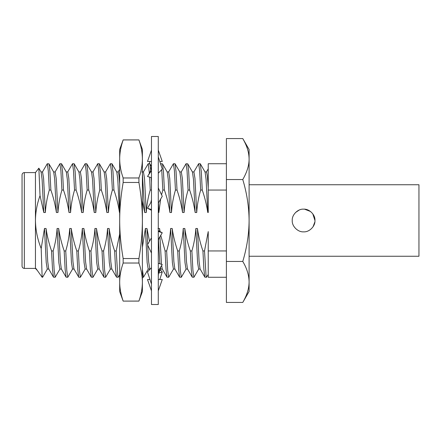 <?xml version="1.0" encoding="UTF-8"?>
<svg xmlns="http://www.w3.org/2000/svg" width="441" height="441" viewBox="0 0 441 441"><rect width="100%" height="100%" fill="white"/><g stroke="black" fill="none" stroke-linecap="round" stroke-linejoin="round"><path stroke-width="0.66" d="M249.104 184.746L418.95 184.746L418.95 256.254L249.104 256.254M314.951 220.5C315.42 214.789 309.268 208.714 303.606 209.15C297.94 208.692 291.766 214.817 292.245 220.5C291.771 226.194 297.94 232.297 303.601 231.85C309.279 232.286 315.381 226.25 314.951 220.5L312.801 213.852M313.06 226.773L314.863 221.928M310.475 211.465L304.599 209.194M304.081 209.155L303.612 209.15M299.996 209.734L299.472 209.922M299.257 210.01L295.569 212.479M158.286 136.489L158.286 304.51L151.472 304.51L151.472 136.489L158.286 136.489M159.78 161.467L162.26 161.467L158.286 150.111M151.472 150.976L151.472 150.111L147.498 161.467L151.472 161.467M149.973 161.467L149.229 163.738M160.359 269.947L162.26 271.959L158.578 273.161M162.26 271.959L159.78 279.533M158.286 290.889L162.26 279.533L158.286 279.533M149.973 279.533L147.498 279.533L151.472 290.889M158.286 270.774L162.26 264.561L158.286 263.266M151.472 267.742L147.498 271.959L151.472 284.12M158.286 241.205L158.947 238.443L162.26 232.76L158.286 230.665M151.472 237.903L147.498 244.727L151.472 253.046M162.26 232.76L158.286 231.453M158.286 203.097L162.26 196.273L158.286 187.954M151.472 199.795L150.811 202.557L147.498 208.24L151.472 210.335M151.472 209.547L147.498 208.24M158.286 173.258L162.26 169.041L158.286 156.88M151.472 170.706L147.498 176.439L151.472 177.734M47.402 268.96L42.656 277.168L42.143 277.262L35.947 268.486L35.947 269.071L35.445 268.409L35.445 172.591L24.321 172.591L24.321 268.409C22.954 268.288 22.199 267.527 22.05 266.138L22.05 174.862C22.199 173.473 22.954 172.712 24.321 172.591M42.143 277.262L41.189 248.515C37.524 239.457 35.611 230.119 35.445 220.5C35.534 212.115 37.066 203.825 40.037 195.639L43.78 212.507L45.357 212.507C45.825 204.933 47.143 197.447 49.304 190.054L50.88 190.054C53.433 197.425 55.274 204.905 56.393 212.507L57.969 212.507C58.438 204.933 59.756 197.447 61.916 190.054L63.493 190.054C66.051 197.425 67.886 204.905 69.005 212.507L70.582 212.507C71.056 204.933 72.368 197.447 74.529 190.054L76.106 190.054C78.663 197.425 80.499 204.905 81.624 212.507L83.2 212.507C83.669 204.933 84.986 197.447 87.147 190.054L88.724 190.054C91.276 197.425 93.117 204.905 94.236 212.507L95.813 212.507C96.281 204.933 97.599 197.447 99.76 190.054L101.336 190.054C103.889 197.425 105.73 204.905 106.849 212.507L108.425 212.507C108.894 204.933 110.211 197.447 112.372 190.054L113.949 190.054C116.507 197.425 118.342 204.905 119.461 212.507L119.682 212.507M22.05 179.63L22.05 220.5M22.05 261.37L22.05 266.138M119.682 234.011L116.209 250.946L114.632 250.946C112.08 243.575 110.239 236.095 109.12 228.493L107.543 228.493C107.069 236.067 105.757 243.553 103.596 250.946L102.02 250.946C99.462 243.575 97.626 236.095 96.502 228.493L94.925 228.493C94.457 236.067 93.145 243.553 90.978 250.946L89.402 250.946C86.849 243.575 85.014 236.095 83.889 228.493L82.313 228.493C81.844 236.067 80.527 243.553 78.366 250.946L76.789 250.946C74.237 243.575 72.396 236.095 71.277 228.493L69.7 228.493C69.231 236.067 67.914 243.553 65.753 250.946L64.177 250.946C61.619 243.575 59.783 236.095 58.664 228.493L57.087 228.493C56.613 236.067 55.301 243.553 53.141 250.946L51.564 250.946C49.006 243.575 47.17 236.095 46.046 228.493L44.469 228.493L41.189 248.515M149.543 241.216L146.963 228.493L145.387 228.493L142.388 247.395M160.055 231.597L159.576 228.493L157.999 228.493M208.235 273.354L208.235 231.575L204.508 250.946L202.932 250.946C200.379 243.575 198.538 236.095 197.419 228.493L195.843 228.493C195.369 236.067 194.057 243.553 191.896 250.946L190.319 250.946C187.761 243.575 185.926 236.095 184.801 228.493L183.224 228.493C182.756 236.067 181.444 243.553 179.278 250.946L177.701 250.946C175.149 243.575 173.313 236.095 172.188 228.493L170.612 228.493C170.143 236.067 168.826 243.553 166.665 250.946L165.088 250.946L160.761 235.323M208.235 231.575L208.235 250.946L226.398 250.946M161.571 194.839L162.828 190.054L164.405 190.054C166.963 197.425 168.798 204.905 169.923 212.507L171.499 212.507C171.968 204.933 173.285 197.447 175.446 190.054L177.023 190.054C179.575 197.425 181.416 204.905 182.535 212.507L184.112 212.507C184.581 204.933 185.898 197.447 188.059 190.054L189.636 190.054C192.188 197.425 194.029 204.905 195.148 212.507L196.725 212.507C197.193 204.933 198.511 197.447 200.672 190.054L202.248 190.054C204.806 197.425 206.642 204.905 207.761 212.507L208.235 212.507L208.235 190.054L226.398 190.054M158.286 212.507L158.881 212.507L160.634 199.062M142.388 200.859L144.692 212.507L146.269 212.507C146.737 204.933 148.055 197.447 150.216 190.054L151.472 190.054M208.235 258.443L208.235 266.833M208.235 272.549L208.235 273.194M226.398 277.262L208.235 277.262L208.235 250.946M40.037 195.639L38.863 168.175L41.096 172.04L42.099 179.333L43.78 212.507M38.863 168.175L35.445 172.591M42.424 172.04L47.281 163.738L48.284 170.717L49.304 190.054M35.947 268.486L36.664 269.909M40.969 171.929L42.545 171.929L43.598 178.434L45.357 212.507M249.104 281.948C248.983 288.789 246.872 295.619 242.77 302.432L249.104 291.457L249.104 281.948C248.983 275.107 246.872 268.277 242.77 261.463C246.883 247.765 248.994 234.11 249.104 220.5L249.104 149.543L242.77 138.568C246.993 145.888 249.104 152.713 249.104 159.052C248.983 152.211 246.872 145.381 242.77 138.568L226.398 138.568L226.398 302.432L242.77 302.432C246.993 295.112 249.104 288.287 249.104 281.948L249.104 220.5C248.972 206.735 246.861 193.081 242.77 179.537C246.993 172.216 249.104 165.386 249.104 159.052M50.88 190.054L49.921 171.566L48.962 163.832L47.275 163.738M42.545 277.262L42.143 276.011M242.77 179.537L226.398 179.537M242.77 261.463L226.398 261.463M208.235 190.054L208.235 163.738L226.398 163.738M204.955 171.929L206.531 171.929L207.353 176.047L208.235 187.987M208.235 177.475L208.235 168.953M208.235 169.068L208.235 170.667M208.235 171.02L208.235 173.043M208.235 178.368L208.235 188.059M208.235 195.214L208.224 209.15M208.235 212.507L208.235 193.175M208.235 274.412L206.531 277.262L206.057 275.553L204.508 250.946M202.248 190.054L201.294 171.566L200.225 163.738L198.648 163.738L199.652 170.717L200.672 190.054M198.775 268.96L193.919 277.262L192.915 270.283L191.896 250.946M195.843 228.493L197.596 262.566L198.648 269.071L200.225 269.071M200.33 163.832L205.082 172.04L206.079 179.333L207.761 212.507M189.636 190.054L188.676 171.566L187.717 163.832L186.03 163.738M186.157 268.96L181.301 277.262L180.297 270.283L179.278 250.946M183.224 228.493L184.983 262.566L186.036 269.071L187.612 269.071M187.717 163.832L192.463 172.04L193.467 179.333L195.148 212.507M177.023 190.054L176.064 171.566L175 163.738L173.418 163.738L174.427 170.717L175.446 190.054M173.545 268.96L168.688 277.262L167.685 270.283L166.665 250.946M170.612 228.493L172.37 262.566L173.418 269.071L174.994 269.071M175.105 163.832L179.851 172.04L180.854 179.333L182.535 212.507M164.405 190.054L163.451 171.566L162.486 163.832L160.805 163.738L161.412 166.455M158.479 239.584L159.868 263.779M160.348 267.715L160.805 269.071L162.382 269.071M162.486 163.832L167.238 172.04L168.242 179.333L169.923 212.507M151.472 182.563L151.219 177.651M150.712 169.939L149.874 163.832L148.193 163.738L149.383 173.33M148.314 268.96L143.463 277.262L142.388 269.374M145.387 228.493L147.14 262.566L148.193 269.071L149.769 269.071M142.388 173.567L144.692 212.507M119.682 274.848L118.232 277.262L117.758 275.548L116.209 250.946M113.949 190.054L112.995 171.566L111.926 163.738L110.349 163.738L111.353 170.717L112.372 190.054M110.476 268.96L105.62 277.262L104.616 270.283L103.596 250.946M107.543 228.493L109.296 262.566L110.349 269.071L111.926 269.071M112.031 163.832L116.782 172.04L117.78 179.333L119.461 212.507M101.336 190.054L100.377 171.566L99.313 163.738L97.731 163.738L98.74 170.717L99.76 190.054M97.858 268.96L93.001 277.262L91.998 270.283L90.978 250.946M94.925 228.493L96.684 262.566L97.737 269.071L99.313 269.071M99.418 163.832L104.164 172.04L105.167 179.333L106.849 212.507M88.724 190.054L87.765 171.566L86.701 163.738M85.245 268.96L80.389 277.262L79.386 270.283L78.366 250.946M82.313 228.493L84.071 262.566L85.119 269.071L86.695 269.071M86.805 163.832L91.552 172.04L92.555 179.333L94.236 212.507M76.106 190.054L75.152 171.566L74.082 163.738L72.506 163.738L73.509 170.717L74.529 190.054M72.633 268.96L67.776 277.262L66.773 270.283L65.753 250.946M69.7 228.493L71.453 262.566L72.506 269.071L74.082 269.071M74.187 163.832L78.939 172.04L79.942 179.333L81.624 212.507M63.493 190.054L62.539 171.566L61.47 163.738L59.893 163.738L60.897 170.717L61.916 190.054M60.015 268.96L55.164 277.262L54.16 270.283L53.141 250.946M57.087 228.493L58.84 262.566L59.893 269.071L61.47 269.071M61.575 163.832L66.326 172.04L67.324 179.333L69.005 212.507M44.469 228.493L46.228 262.566L47.281 269.071L48.857 269.071M48.962 163.832L53.708 172.04L54.712 179.333L56.393 212.507M197.419 228.493L199.1 261.667L200.098 268.96L204.85 277.168L206.531 277.262M202.932 250.946L203.891 269.434L204.85 277.168M184.801 228.493L186.482 261.667L187.486 268.96L192.237 277.168L193.919 277.262M192.342 171.929L193.919 171.929L194.972 178.434L196.725 212.507M190.319 250.946L191.273 269.434L192.237 277.168M193.792 172.04L198.648 163.738M172.188 228.493L173.87 261.667L174.873 268.96L179.619 277.168L181.306 277.262M179.73 171.929L181.306 171.929L182.354 178.434L184.112 212.507M177.701 250.946L178.66 269.434L179.619 277.168M181.179 172.04L186.036 163.738L187.039 170.717L188.059 190.054M159.576 228.493L159.703 231.409M159.934 236.751L161.494 264.313M161.626 265.548L162.26 268.96L167.007 277.168L168.694 277.262M167.111 171.929L168.688 171.929L169.741 178.434L171.499 212.507M165.088 250.946L166.048 269.434L167.007 277.168M168.567 172.04L173.423 163.738M146.963 228.493L147.652 244.463M147.68 245.113L148.65 261.778L149.901 269.407M158.462 202.788L158.881 212.507M161.72 169.609L162.828 190.054M141.886 171.929L143.463 171.929L144.51 178.434L146.269 212.507M143.336 172.04L148.193 163.738M149.615 177.128L150.216 190.054M109.12 228.493L110.801 261.667L111.799 268.96L116.551 277.168L118.238 277.262M116.656 171.929L118.232 171.929L118.927 174.906L119.682 183.814M114.632 250.946L115.586 269.434L116.551 277.168M96.502 228.493L98.183 261.667L99.186 268.96L103.938 277.168L105.62 277.262M104.043 171.929L105.62 171.929L106.672 178.434L108.425 212.507M102.02 250.946L102.974 269.434L103.938 277.168M105.493 172.04L110.349 163.738M83.889 228.493L85.571 261.667L86.574 268.96L91.32 277.168L93.007 277.262M91.43 171.929L93.007 171.929L94.054 178.434L95.813 212.507M89.402 250.946L90.361 269.434L91.32 277.168M92.88 172.04L97.737 163.738M71.277 228.493L72.958 261.667L73.961 268.96L78.812 277.262M78.812 171.929L80.389 171.929L81.442 178.434L83.2 212.507M76.789 250.946L77.748 269.434L78.707 277.168M80.268 172.04L85.124 163.738L86.127 170.717L87.147 190.054M58.664 228.493L60.345 261.667L61.343 268.96L66.095 277.168L67.776 277.262M66.2 171.929L67.776 171.929L68.829 178.434L70.582 212.507M64.177 250.946L65.13 269.434L66.095 277.168M67.649 172.04L72.506 163.738M46.046 228.493L47.727 261.667L48.731 268.96L53.482 277.168L55.164 277.262M53.587 171.929L55.164 171.929L56.211 178.434L57.969 212.507M51.564 250.946L52.518 269.434L53.482 277.168M55.037 172.04L59.893 163.738M138.921 263.029L123.155 263.029L123.155 258.531L138.921 258.531L138.921 263.029C141.181 269.412 142.338 275.752 142.388 282.047C142.338 288.348 141.181 294.682 138.921 301.065L142.388 291.567L142.388 220.5C142.338 233.096 141.181 245.775 138.921 258.531M138.921 139.935L142.388 149.433L142.388 158.953C142.344 165.248 141.186 171.588 138.921 177.971L138.921 182.469C141.181 195.225 142.338 207.904 142.388 220.5L142.388 158.953C142.338 152.641 141.181 146.302 138.921 139.935L123.155 139.935C120.84 146.677 119.682 153.01 119.682 158.953C119.72 165.199 120.878 171.538 123.155 177.971L138.921 177.971M123.155 263.029C120.84 269.771 119.682 276.105 119.682 282.047L119.682 220.5C119.682 232.379 120.84 245.058 123.155 258.531M138.921 182.469L123.155 182.469C120.84 195.942 119.682 208.621 119.682 220.5L119.682 149.433L123.155 139.896L138.921 139.896M123.155 182.469L123.155 177.971M138.921 301.065L123.155 301.104L119.682 291.567L119.682 282.047C119.682 287.99 120.84 294.323 123.155 301.065L123.133 300.994M161.268 266.105C159.267 269.275 158.269 272.836 158.286 276.799M148.485 174.895C150.491 171.725 151.484 168.164 151.472 164.201M35.947 269.071L36.239 269.071M35.445 268.409L24.321 268.409M158.606 272.979L160.866 269.071M149.874 163.832L151.368 166.411M208.235 168.881L206.41 172.04M118.171 171.929L119.682 169.316M143.463 277.262L142.388 277.262M86.695 163.738L85.119 163.738M80.394 277.262L78.818 277.262M123.155 301.104L138.921 301.104"/></g></svg>
